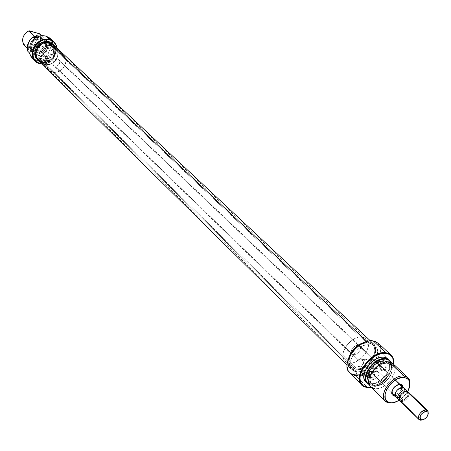 <?xml version="1.0" encoding="UTF-8"?>
<svg xmlns="http://www.w3.org/2000/svg" width="451" height="451" viewBox="0 0 451 451"><rect width="100%" height="100%" fill="white"/><g stroke="black" fill="none" stroke-linecap="round" stroke-linejoin="round"><path stroke-width="0.34" stroke-dasharray="2.25 1.69" d="M53.043 59.633L53.37 59.166C49.976 62.74 46.041 64.313 41.56 63.884L43.612 63.974L47.158 63.303L52.012 60.502L53.37 59.166L57.035 50.05L53.043 59.633C49.745 62.892 45.979 64.369 41.746 64.065C45.979 64.369 49.745 62.892 53.043 59.633L47.778 54.582L51.848 44.418L51.6 42.411L48.02 41.402C50.033 47.039 48.212 51.6 42.563 55.073L41.667 54.334C47.394 50.89 49.21 46.335 47.118 40.675L47.4 40.821C49.413 46.453 47.597 51.008 41.954 54.481C47.597 51.008 49.413 46.453 47.4 40.821L48.685 43.172L48.939 45.1L48.201 49.058L45.946 52.587L42.563 55.073L46.137 56.054L47.778 54.582L53.043 59.633M31.818 57.587L36.396 60.197L39.981 63.738L36.396 59.876C40.207 60.789 43.877 59.977 47.394 57.446L29.208 52.474L47.394 57.446L44.807 59.008L42.005 59.96L39.152 60.259L36.396 59.876L33.893 58.839L31.784 57.192L30.189 55.028L29.208 52.474C30.256 56.285 32.652 58.754 36.396 59.876L36.396 60.197L33.831 59.126M32.714 56.634L33.504 54.007L41.362 56.195L40.359 58.709L32.714 56.634L40.596 58.81L41.571 57.176L41.25 56.121L40.443 56.708L40.133 57.982L40.579 58.81L41.362 56.195L33.718 54.109L32.934 56.736L32.545 55.383L33.481 54.007L33.921 54.605L33.819 55.625L33.227 56.629L32.714 56.634M40.06 59.453L39.795 57.44L41.092 55.326L47.073 56.933L46.284 56.927L45.455 58.089L45.123 59.752L45.478 60.924L40.06 59.453L46.075 61.037L47.355 58.912L47.406 57.717L46.898 56.815L46.025 57.147L45.201 58.946L45.218 60.462L46.047 61.048L47.101 59.769L47.338 57.401L47.073 56.933L41.655 55.45L41.819 57.886L41.3 58.996L40.41 59.611L39.806 58.991L39.789 57.474L41.064 55.338L41.915 55.913L41.83 57.858L41.103 59.239L40.06 59.453M47.192 56.646L47.231 59.853L49.655 60.513L51.172 58.241L50.952 57.677L47.192 56.646L50.952 57.677L49.565 57.643L44.593 60.333L46.492 62.187L49.655 60.513L51.126 58.613L51.11 57.92L50.484 57.48L47.744 58.664L45.325 58.004L46.791 56.471L47.485 57.176L47.581 58.433L46.318 62.137L44.412 60.282L45.325 58.004L47.744 58.664L44.412 60.282L46.318 62.137L49.655 60.513L47.231 59.853L46.318 62.137L44.412 60.282L45.748 57.204L46.504 56.522L47.192 56.646M51.245 54.458C50.574 51.566 51.234 49.931 53.218 49.554L53.754 49.069C51.313 49.537 50.501 51.555 51.329 55.118L51.245 54.458L33.086 49.452C32.359 47.169 32.878 45.45 34.642 44.305L52.801 49.368C51.014 50.495 50.495 52.192 51.245 54.458L51.673 54.65C53.46 53.517 53.973 51.82 53.218 49.554L35.054 44.491C35.787 46.769 35.268 48.482 33.504 49.644L51.245 54.458L51.329 55.118L50.788 53.376L51.267 50.89L52.158 49.413L53.483 48.894L54.306 50.811L53.821 53.308L52.587 55.09L51.329 55.118C53.776 54.656 54.588 52.643 53.754 49.069L53.218 49.554C53.889 52.451 53.235 54.086 51.245 54.458M40.979 38.532L37.275 36.965L40.314 38.329L42.856 38.792L43.099 38.555L42.462 37.839L39.231 36.227C41.977 37.337 43.228 38.177 42.986 38.741L40.979 38.532L38.436 44.937L40.979 38.532M35.539 52.231L38.436 44.937L35.539 52.231L30.893 49.971L30.865 49.277L32.754 49.514L30.724 49.334C30.521 50.005 31.897 50.901 34.851 52.023L37.557 52.406C37.636 51.589 36.035 50.625 32.754 49.514L37.377 51.758L37.422 52.457L35.539 52.231M37.822 36.723L32.754 49.514L37.822 36.723M49.503 43.228L52.186 45.743L55.479 47.581C62.565 53.539 53.652 67.441 44.666 64.51L42.033 61.922C50.991 64.854 59.853 51.008 52.79 45.066L49.503 43.228L45.827 42.986L42.129 44.221L38.978 46.735L36.869 50.146L36.119 53.923L36.841 57.491L38.921 60.299L40.376 61.28L43.826 62.21L47.558 61.686L49.356 60.891L52.468 58.399L54.56 55.028L55.326 51.279L54.639 47.721L52.598 44.891L49.503 43.228C40.635 40.201 31.643 53.911 38.521 59.927L42.033 61.922L44.666 64.51L41.142 62.514C34.253 56.488 43.296 42.715 52.186 45.743L49.503 43.228M49.435 42.524L53.128 44.688C60.552 50.924 51.251 65.457 41.847 62.385L40.99 61.539C50.388 64.611 59.667 50.1 52.254 43.871L54.199 46.662L54.921 50.394L54.12 54.317L51.927 57.846L48.663 60.462L46.786 61.291L42.873 61.843L40.99 61.539L41.847 62.385L38.155 60.282C30.944 53.973 40.387 39.581 49.689 42.766L49.435 42.524M51.792 40.41L53.235 43.933L51.6 42.411L44.937 40.06L43.989 39.169L46.03 39.53C48.037 45.156 46.227 49.7 40.596 53.162C46.227 49.7 48.037 45.156 46.03 39.53L41.966 35.725L46.03 39.53L44.102 39.198C47.355 45.185 45.54 49.734 38.668 52.857L39.485 53.737L41.667 54.334L45.089 51.882L47.366 48.347L48.088 44.373L47.812 42.445L47.118 40.675L44.937 40.06L46.081 41.729L46.684 43.708L46.498 46.943L45.658 49.035L43.493 51.707L41.593 52.981L39.485 53.737L38.549 52.829C45.506 49.723 47.316 45.173 43.989 39.169L45.218 40.878L45.799 42.851L45.81 44.987L45.252 47.124L42.631 50.805L40.753 52.085L38.549 52.829L41.639 51.499L44.717 48.133L45.551 46.041L45.822 43.877L45.128 40.838L43.989 39.169L44.937 40.06C48.268 46.07 46.453 50.63 39.485 53.737L46.137 56.054L47.755 57.61C44.136 60.276 40.353 61.139 36.396 60.197C40.353 61.139 44.136 60.276 47.755 57.61L46.137 56.054L47.778 54.582L51.848 44.418L51.6 42.411L53.235 43.933L50.174 38.47M27.161 48.071L29.146 50.016C27.173 45.168 28.475 40.883 33.041 37.162C28.475 40.883 27.173 45.168 29.146 50.016L31.739 50.957C28.503 45.562 29.958 41.097 36.097 37.557L32.348 40.111L30.183 44.085L29.918 46.25L30.24 48.33L31.113 50.174L32.788 51.899C29.383 45.884 31.198 41.306 38.234 38.16L37.292 37.27C30.268 40.404 28.458 44.976 31.858 50.991L29.146 50.016L27.161 48.071M30.583 51.296L32.788 51.899L31.626 50.241L31.001 48.257L30.961 46.103L32.004 42.896L34.191 40.195L38.234 38.16L36.125 37.563L38.234 38.16L37.292 37.27L35.172 38.025L32.568 40.009L31.243 41.701L30.273 43.584L29.574 47.597L30.482 51.335L31.085 51.927C29.005 46.267 30.82 41.678 36.542 38.155L36.001 37.636L36.542 38.155L35.595 37.884L36.542 38.155L33.12 40.658L30.848 44.232L30.132 48.223L31.085 51.927L27.449 50.929L31.085 51.927L30.482 51.335L29.524 47.186C29.777 43.138 31.739 40.021 35.415 37.833C30.076 41.447 28.43 45.946 30.482 51.335L29.569 47.079C29.873 42.783 32.027 39.603 36.029 37.54L32.421 40.111L30.583 43.031L29.98 46.284L30.313 48.37L31.215 50.208L32.788 51.899L30.583 51.296M36.204 37.523L37.292 37.27L36.204 37.523M34.18 47.282C39.981 43.922 41.768 39.412 39.541 33.763L40.596 37.422L40.472 39.417L38.949 43.251L36.012 46.267L34.18 47.282L23.773 44.395L34.89 47.637C40.472 44.209 42.259 39.705 40.252 34.118C42.259 39.705 40.472 44.209 34.89 47.637L34.18 47.282M29.129 30.786L25.639 33.182L23.339 36.728L22.674 40.731L23.773 44.395L22.668 39.885C23.057 35.714 25.211 32.681 29.129 30.786M40.596 53.162L34.89 47.637L40.596 53.162L38.668 52.857L40.596 53.162M57.164 49.396L51.848 44.418L57.164 49.396L57.051 48.116L57.164 49.396M56.86 47.941L57.035 50.05L56.86 47.941M37.303 59.442L40.99 61.539L37.303 59.442L38.155 60.282M41.847 62.385L38.583 60.676L37.332 59.335L35.832 55.93L35.843 51.995L37.371 48.144L40.184 44.976L43.854 42.969L47.8 42.445L51.425 43.465L52.936 44.514L55.078 47.485L55.8 51.217L54.994 55.146L52.795 58.681L49.531 61.297L45.692 62.599L41.847 62.385M44.666 64.51L41.548 62.886L39.468 60.073L38.921 58.342L38.938 54.588L40.404 50.907L43.099 47.868L46.605 45.951L50.382 45.438L53.844 46.414L55.293 47.411L57.333 50.247L58.021 53.816L57.249 57.576L55.14 60.964L52.017 63.467L48.342 64.713L44.666 64.51M53.235 43.933L34.502 38.651L37.303 37.067L40.145 36.119L43.025 35.849L45.793 36.266L48.291 37.348L50.371 39.028L51.927 41.21L52.874 43.77L34.676 38.639C43.392 33.864 49.458 35.578 52.874 43.77L53.235 43.933M35.054 44.491L35.482 45.912L35.257 47.451L34.366 49.17L33.301 49.599L32.692 48.488L32.884 46.492L33.774 44.779L34.592 44.305L35.054 44.491M43.578 62.075C52.209 63.258 59.098 50.546 52.705 45.156L47.953 43.065L366.849 342.845L370.119 343.2L372.667 344.665C379.922 350.557 368.191 368.907 357.079 369.172L43.578 62.075L47.265 61.657L50.715 59.876L53.41 56.989L54.949 53.438L55.095 49.745L53.827 46.481L51.318 44.13L49.711 43.42L46.103 43.076L42.433 44.187L40.753 45.241L38.025 48.156L36.486 51.752L36.243 53.63L36.852 57.187L38.814 60.034L40.212 61.048L43.578 62.075L357.079 369.172L362.018 367.836L364.526 366.483L369.143 362.649L372.673 357.823L374.589 352.721L374.837 350.309L374.595 348.104L373.862 346.199L372.673 344.671L371.06 343.572L369.098 342.957L364.402 343.239L359.312 345.494L354.616 349.378L351.036 354.289L349.142 359.458L348.922 361.888L349.982 365.97L351.211 367.464L352.851 368.523L357.079 369.172L353.64 368.822L350.985 367.249C343.876 361.324 355.788 342.912 366.849 342.845L47.953 43.065C39.384 41.796 32.399 54.402 38.611 59.836L43.578 62.075M373.507 343.752L372.047 342.709L369.82 341.937L365.383 342.033L367.238 341.785L366.951 341.514L371.787 342.58L373.524 343.763L374.809 345.421L375.593 347.473L375.858 349.852L374.798 355.196L371.804 360.653L369.713 363.168L364.729 367.3L359.312 369.747L356.696 370.203L353.967 370.074L352.056 369.476L350.106 368.129C348.234 366.212 347.552 363.529 348.059 360.084L348.195 364.724L349.035 366.753L350.359 368.371L352.13 369.51L354.272 370.124L356.696 370.203L43.409 62.824L356.696 370.203C368.687 369.91 381.349 350.111 373.507 343.752L370.418 340.866M38.031 60.406L43.409 62.824L39.773 61.719M55.185 47.31L55.947 51.493L55.676 53.506L54.013 57.339L51.104 60.451L49.311 61.584L45.388 62.796L43.409 62.824C52.722 64.098 60.158 50.371 53.246 44.559M398.21 384.59C394.958 385.661 392.86 387.843 391.925 391.135C392.86 387.843 394.958 385.661 398.21 384.59M392.139 393.503L394.146 394.625L394.253 395.55L394.146 394.625L353.195 354.982L394.146 394.625L394.963 394.614L394.146 394.625M374.922 341.554L375.367 341.452C379.708 343.245 381.597 346.954 381.027 352.586L380.373 353.172C381.196 347.298 379.381 343.425 374.922 341.554L373.242 340.933L365.321 342.055M348.076 360.022L347.185 365.197L347.969 369.628C349.288 372.684 351.712 374.431 355.236 374.882L355.292 375.429L367.65 387.64L355.292 375.429C361.403 375.79 367.441 373.028 373.4 367.137L385.926 379.156L386.586 378.581C381.912 383.542 376.884 386.496 371.5 387.443L377.419 385.543L384.489 380.678L386.586 378.581L393.514 365.49L386.586 378.581L385.926 379.156C381.422 383.716 376.624 386.49 371.539 387.477C376.624 386.49 381.422 383.716 385.926 379.156L373.4 367.137C367.441 373.028 361.403 375.79 355.292 375.429L355.236 374.882L359.712 374.623L364.532 372.966L371.523 368.191L373.591 366.122L380.373 353.172L380.605 350.85L379.99 346.701L378.006 343.493L376.546 342.337L372.836 341.046L369.893 340.995L365.333 342.055M356.189 370.942L356.82 372.582L356.437 374.11L355.878 374.725L354.3 374.567L365.614 375.818L366.173 375.209L366.55 373.687L365.913 372.058L356.189 370.942L365.913 372.058L365.361 371.725L364.447 371.838L363.715 372.627L363.619 375.052L364.295 375.869L365.197 376.01L366.398 374.719L366.144 372.334L364.346 371.895L363.41 373.699L364.03 375.66L354.3 374.567L353.685 372.594L354.621 370.778L356.189 370.942L356.803 372.346L356.296 374.324L354.852 374.905L353.894 373.958L353.826 371.895L354.723 370.716L356.189 370.942M366.471 370.993C367.931 373.14 367.774 375.136 365.998 376.974L363.85 377.025L372.876 377.741C374.646 375.908 374.804 373.924 373.338 371.787L366.471 370.993L373.338 371.787L371.968 371.184L370.998 371.438L369.831 372.689L369.414 373.93L369.69 376.523L370.767 377.82L371.72 378.101L373.135 377.543L373.862 376.596L374.33 374.003L373.338 371.787L370.846 371.528C369.053 373.343 368.89 375.328 370.35 377.493L363.478 376.726C362.023 374.555 362.192 372.554 363.985 370.733L365.248 370.395L366.471 370.993L367.458 373.219L367.407 374.578L366.652 376.348L364.842 377.335L363.111 376.286L362.497 374.499L362.548 373.146L363.297 371.382L364.137 370.643L365.101 370.389L366.471 370.993M384.81 362.13L385.718 363.506L386.079 365.316L385.47 368.033L383.762 369.707L382.375 369.854L381.106 369.166L381.067 370.029C384.917 374.031 389.737 364.91 385.633 361.358L384.81 362.13L375.074 360.93L376.98 363.72L377.335 365.406L376.98 367.013L375.875 368.196L374.341 368.755L372.718 368.698L371.365 368.01L381.106 369.166L382.617 369.888L384.224 369.465C386.445 367.204 386.637 364.758 384.81 362.13L381.743 361.82C379.494 364.053 379.28 366.5 381.106 369.166L371.365 368.01L372.718 368.698L374.341 368.755L375.875 368.196L376.98 367.013L377.335 365.406L376.98 363.72L375.61 361.493L374.178 360.31L373.451 360.366L372.357 361.578L370.733 366.127L371.365 368.01L370.767 366.826L371.015 364.611L372.357 361.578L373.625 360.293L375.074 360.93L384.81 362.13L385.633 361.358L386.975 363.715L387.2 365.727L386.451 368.636L384.652 370.553L383.17 370.931L381.715 370.519L380.514 369.369L379.742 367.666L379.522 365.671L379.883 363.675L381.371 361.341L383.53 360.473L385.633 361.358L383.733 360.479L381.642 361.127C379.065 363.94 378.874 366.905 381.067 370.029L381.106 369.166L380.204 367.785L379.849 365.981L380.458 363.28L381.501 361.99L382.843 361.42L384.81 362.13M361.753 359.284C363.562 361.95 363.354 364.431 361.133 366.731L359.3 367.137L358.032 366.438L365.581 367.328L366.843 368.016L367.903 367.266L369.837 362.852L369.899 361.403L369.296 360.214L361.753 359.284L369.296 360.214L369.702 360.766L369.927 362.108L369.369 364.459L367.903 367.266L366.843 368.016L366.06 367.734L364.532 366.077L363.331 362.835L364.16 360.563L365.524 359.684L367.142 359.436L369.296 360.214L367.943 359.537L365.524 359.684L364.16 360.563L363.41 361.995L363.686 364.526L365.581 367.328L358.032 366.438C356.228 363.737 356.453 361.245 358.703 358.973L360.045 358.556L361.364 358.968L362.565 360.479L362.97 362.035L362.694 364.532L361.967 365.93L360.924 366.86L359.723 367.182L358.032 366.438L357.226 365.242L356.797 362.846L357.096 361.206L358.308 359.278L359.447 358.635L360.653 358.635L361.753 359.284M371.556 385.244C381.36 386.862 395.256 370.406 390.865 362.35C395.256 370.406 381.36 386.862 371.556 385.244L370.04 383.756C381.157 385.628 395.815 365.333 387.905 358.928L389.737 362.068L389.839 366.657L389.151 369.211L386.434 374.353L382.296 378.908L377.352 382.2L372.34 383.733L370.04 383.756L371.556 385.244L369.403 384.709L371.556 385.244M390.713 362.294C395.679 369.995 381.788 386.924 371.895 385.284L369.341 384.562L371.895 385.284L376.591 384.737L381.597 382.301L386.169 378.355L388.069 375.987L390.758 370.914L391.637 366.015L390.713 362.294M394.213 402.489C401.886 399.558 407.027 394.202 409.643 386.417C407.027 394.202 401.886 399.558 394.213 402.489M407.648 391.626L404.028 396.463L399.338 400.279L404.491 395.972L407.648 391.626M387.291 363.151L389.219 361.928C403.408 363.405 388.655 390.696 374.95 388.57L375.181 385.785C386.84 387.618 399.372 364.391 387.291 363.151L389.021 361.899L387.127 363.128L383.051 363.557L378.665 365.66L374.651 369.121L371.635 373.405L370.074 377.848L370.209 381.76L372.007 384.545L375.181 385.785L379.24 385.312L383.57 383.209L387.527 379.787L390.515 375.565L392.088 371.173L392.009 367.266L390.267 364.436L387.127 363.128C379.584 361.741 368.202 373.727 370.057 381.106C370.654 383.857 372.363 385.419 375.181 385.785L374.95 388.57C386.084 390.414 400.832 370.023 392.928 363.63M355.151 369.138L349.001 363.1C360.028 365.09 374.285 345.201 366.37 338.774L362.486 337.004L368.777 342.907L372.667 344.665C380.582 351.087 366.206 371.1 355.151 369.138L353.127 368.636L351.436 367.655L350.139 366.218L348.933 362.232L349.717 357.277L352.383 352.118L356.515 347.558L361.476 344.31L366.494 342.867L370.79 343.448L372.453 344.479L373.71 345.945L374.832 349.959L374.657 352.349L372.881 357.446L369.454 362.316L364.893 366.24L359.881 368.642L355.151 369.138L350.985 367.249C343.211 360.777 357.835 340.702 368.777 342.907L362.486 337.004L360.208 336.959L355.213 338.374L350.28 341.599L346.176 346.126L343.538 351.256L342.777 356.189L343.989 360.169L345.286 361.601L346.977 362.593L349.001 363.1L353.708 362.615L356.217 361.651L361.071 358.46L365.107 354.007L366.629 351.509L368.382 346.441L368.225 341.903L367.418 340.054L366.156 338.583L364.493 337.551L362.486 337.004C351.571 334.766 337.066 354.723 344.835 361.2L349.001 363.1L355.151 369.138M358.252 345.201C352.535 346.61 350.342 349.643 351.667 354.289L353.195 354.982C358.911 353.545 361.093 350.506 359.74 345.878L358.252 345.201L373.992 360.18L358.252 345.201L359.633 345.782L360.417 347.016L360.484 348.719L359.83 350.63L358.551 352.457L355.907 354.452L354.046 354.993L352.44 354.79L351.008 353.184L350.934 351.481L351.583 349.564L352.868 347.727L354.587 346.25L356.476 345.365L358.252 345.201M399.327 384.291L373.992 360.18L399.327 384.291M389.664 403.019L374.95 388.57L389.664 403.019M375.226 385.706L372.876 383.406C382.251 384.996 394.664 367.836 388.001 362.435L387.246 361.849L388.869 363.5L389.534 365.068L389.625 368.941L388.069 373.298L386.738 375.452L383.237 379.302L379.054 382.093L374.815 383.389L372.876 383.406L375.226 385.706L371.714 384.145C365.147 378.71 377.78 361.454 387.082 363.213L390.397 364.684C397.06 370.085 384.607 387.279 375.226 385.706L373.507 385.295L370.987 383.26L370.006 379.872L370.728 375.644L373.045 371.224L374.702 369.16L378.688 365.722L383.04 363.636L387.082 363.213L385.814 362.018L387.082 363.213L390.2 364.509L391.93 367.317L392.178 369.16L391.423 373.36L389.112 377.718L385.599 381.58L381.411 384.376L377.166 385.684L375.226 385.706M356.764 371.951L354.728 369.955C366.477 372.024 381.743 350.765 373.327 343.944L369.206 342.078L371.286 344.028L375.412 345.889C378.316 349.006 378.457 353.404 375.835 359.075C373.445 363.669 370.006 367.255 365.513 369.826L361.623 371.455L357.908 372.013L356.764 371.951L352.321 369.944C344.068 363.066 359.656 341.689 371.286 344.028L369.206 342.078L363.996 342.591L369.206 342.078L371.342 342.659L373.112 343.752L374.448 345.314L375.3 347.281L375.632 349.581L374.747 354.802L373.558 357.53L369.921 362.705L365.079 366.872L359.751 369.42L354.728 369.955L356.764 371.951L354.61 371.421L352.806 370.378L351.43 368.856L350.534 366.911L350.151 364.617L350.303 362.063L352.18 356.572L353.826 353.849L358.235 348.995L360.817 347.044L366.235 344.496L368.856 343.989L371.286 344.028L373.422 344.609L375.193 345.697L376.529 347.259L377.38 349.232L377.712 351.532L376.816 356.758L375.621 359.492L371.974 364.673L367.125 368.856L364.464 370.367L359.188 371.945L356.764 371.951M348.211 359.622L347.383 362.92L347.202 366.015L347.67 368.794L348.764 371.145L350.438 372.988L352.626 374.245L355.236 374.882C361.51 375.221 367.627 372.3 373.591 366.122L380.373 353.172L381.027 352.586L393.706 364.453L393.514 365.49L393.717 364.369L381.027 352.586C381.495 348.561 380.582 345.438 378.293 343.211M349.762 372.926L355.292 375.429M373.293 372.284L368.067 375.689L372.661 380.165L377.825 376.675L378.739 375.356L379.077 373.868L378.316 371.934L377.087 371.291L375.565 371.303L373.293 372.284M348.555 358.675L348.116 362.621L348.499 364.91L349.401 366.855L350.777 368.377L352.581 369.42L354.728 369.955L350.292 367.943C348.195 365.755 347.614 362.666 348.555 358.675M366.308 382.29L368.005 383.265L370.04 383.756L365.857 381.89M368.749 381.118L371.162 382.995L372.876 383.406L369.363 381.845L368.749 381.118M370.761 386.716L374.95 388.57M394.8 396.079L397.551 395.341L400.753 392.883L402.85 389.512L403.262 387.262C402.416 392.094 399.597 395.031 394.8 396.079M359.74 345.878L401.052 385.154L401.807 387.488C400.967 391.248 398.69 393.622 394.963 394.614C398.69 393.622 400.967 391.248 401.807 387.488L400.432 384.737M373.591 366.122L373.4 367.137L373.591 366.122M368.067 375.689L372.611 372.768L369.549 372.413L367.847 375.666L372.661 380.165L368.067 375.689M377.216 377.222L372.436 380.142L374.15 376.878L377.216 377.222L378.338 376.049L378.987 374.618L378.992 373.14L378.316 371.934L377.087 371.291L374.719 371.545L372.611 372.768L369.549 372.413L370.711 371.083C374.02 370.53 375.164 372.464 374.15 376.878L377.216 377.222M367.847 375.666L369.921 371.821L370.88 370.981L372.543 370.773L373.975 371.872L374.55 373.169L374.629 375.457L372.436 380.142L367.847 375.666M52.519 72.059L44.711 64.397C53.59 67.289 62.39 53.562 55.394 47.676L52.141 45.861L60.084 53.314L63.36 55.135C70.401 61.054 61.471 74.951 52.519 72.059L50.867 71.421L48.229 69.172L46.814 65.931L46.842 62.176L48.313 58.5L51.014 55.462L54.515 53.534L58.286 53.015L61.736 53.973L63.174 54.966L65.203 57.79L65.874 61.347L65.091 65.102L62.977 68.484L59.853 70.993L56.183 72.25L52.519 72.059L49.018 70.08C42.163 64.093 51.222 50.32 60.084 53.314L52.141 45.861C43.358 42.868 34.428 56.471 41.238 62.424L44.711 64.397L52.519 72.059M397.213 397.596L54.875 66.218C59.222 65.773 60.586 63.664 58.968 59.893L57.711 59.188L376.985 363.027L57.711 59.188C53.376 59.617 52 61.719 53.59 65.496L54.875 66.218L394.997 395.448L397.213 397.596L396.006 397.19L397.213 397.596C402.737 396.226 405.139 393.171 404.423 388.424L404.829 390.989L403.498 393.937L400.967 396.412L399.028 397.37L397.213 397.596M406.903 391.801L407.732 391.66C409.305 392.635 409.48 394.388 408.256 396.925L407.371 396.48L408.087 394.18L407.783 392.629L406.903 391.801L404.891 391.66M407.569 392.319L408.093 394.129L407.546 396.136L406.007 398.34L404.203 399.789L402.67 400.465L400.088 400.212L399.141 399.716L400.088 400.212L399.265 397.523L399.485 399.524L400.088 400.212L402.67 400.465L402.574 399.524C406.25 397.258 407.834 394.586 407.338 391.513C407.834 394.586 406.25 397.258 402.574 399.524L400.55 397.573L396.012 397.122L397.235 397.562L396.266 397.37L399.321 397.235L397.235 397.562L395.843 397.021M422.395 419.949C425.254 418.787 427.198 416.752 428.241 413.855C427.198 416.752 425.254 418.787 422.395 419.949M420.152 419.796L401.339 401.587C404.051 401.531 406.351 399.975 408.256 396.925L409.074 394.118L408.307 392.06M399.8 400.922L401.339 401.587L420.569 420.202M396.012 397.122L400.55 397.573L402.574 399.524L402.67 400.465L400.088 400.212L401.926 400.612L404.959 399.282L407.371 396.48L408.256 396.925C406.351 399.975 404.051 401.531 401.339 401.587M407.214 391.479L407.219 391.992L406.08 391.575L404.637 391.722L407.219 391.992L404.637 391.722M404.248 388.266C405.55 391.609 403.921 394.597 399.355 397.224L401.886 395.674L404.079 392.956L404.88 390.087L404.124 388.136M398.684 397.624L400.55 397.573L398.684 397.624M54.875 66.218L57.632 65.823L59.605 63.608L59.836 61.505L59.312 60.287L58.331 59.436L56.336 59.109L54.949 59.577L52.97 61.804L52.942 64.561L53.714 65.609L54.875 66.218M44.711 64.397L41.633 62.79L39.581 60.011L39.04 58.303L39.057 54.594L40.505 50.957L43.166 47.958L46.628 46.064L50.36 45.557L53.776 46.521L55.208 47.507L57.226 50.309L57.903 53.832L57.142 57.548L55.056 60.891L51.972 63.365L48.342 64.594L44.711 64.397M33.504 54.007L41.142 56.099M41.312 55.293L46.729 56.775M34.642 44.305L52.801 49.368M36.035 35.9L30.724 49.334M52.79 45.066L55.479 47.581M52.254 43.871L53.128 44.688M38.521 59.927L41.142 62.514M42.986 38.741L37.557 52.406M33.504 49.644L51.673 54.65M46.791 56.471L50.484 57.48M40.41 59.611L45.833 61.082M32.934 56.736L40.579 58.81M52.705 45.156L366.37 338.774M350.106 368.129L347.095 365.163M38.611 59.836L344.835 361.2M347.879 370.079L347.969 369.628M355.878 374.725L365.614 375.818M365.998 376.974L372.876 377.741M361.133 366.731L367.695 367.509M375.457 368.428L384.224 369.465M351.667 354.289L53.59 65.496M390.397 364.684L388.001 362.435M375.412 345.889L373.327 343.944M352.321 369.944L350.292 367.943M371.714 384.145L369.363 381.845M368.907 383.079L370.057 381.106M372.983 360.738L381.743 361.82M358.703 358.973L365.271 359.785M370.711 371.083L374.719 371.545M363.985 370.733L370.846 371.528M354.621 370.778L364.346 371.895M63.36 55.135L55.394 47.676M400.065 384.218L58.968 59.893M399.377 400.358L399.485 399.524M49.018 70.08L41.238 62.424"/><path stroke-width="0.68" d="M39.981 63.738L41.746 64.065L39.981 63.738L35.387 61.122C26.519 53.319 38.183 35.595 49.644 39.536C35.06 34.755 24.94 60.423 39.981 63.738M53.855 41.887L55.969 44.688L57.051 48.116C56.268 43.747 53.804 40.889 49.644 39.536L53.855 41.887L50.174 38.47L45.979 36.125L49.649 39.863L44.976 39.547L40.269 41.109L36.266 44.305L33.583 48.64L32.635 53.449L33.566 57.982L36.215 61.545L38.064 62.785L41.56 63.884L40.167 63.602C25.414 60.349 35.341 35.172 49.649 39.863L45.979 36.125C42.016 35.122 38.188 35.962 34.502 38.651L32.906 37.129C28.351 40.985 26.53 45.585 27.449 50.929L29.027 52.491L31.818 57.587L35.387 61.122M33.831 59.126L31.125 56.82L29.027 52.491L27.449 50.929L27.207 47.231L28.109 43.465L30.065 39.987L32.906 37.129L35.595 37.884L32.906 37.129L34.502 38.651C38.188 35.962 42.016 35.122 45.979 36.125L49.3 37.749L51.792 40.41M37.275 36.965L36.131 35.657L38.155 35.871L37.822 36.723L38.155 35.871L36.08 35.697L37.275 36.965M48.815 41.949L49.435 42.524L48.815 41.949L44.959 41.695L41.08 42.98L37.783 45.613L36.514 47.316L35.567 49.193L34.789 53.156L35.55 56.894L36.909 59.03C30.38 52.44 39.818 38.865 48.815 41.949L51.82 43.493L48.815 41.949M23.514 44.486L27.161 48.071L23.514 44.486L22.556 40.133C22.922 35.984 25.03 32.895 28.87 30.865C23.221 34.332 21.434 38.876 23.514 44.486M34.575 36.283L28.87 30.865L39.541 33.763L41.966 35.725L39.541 33.763L29.129 30.786L34.575 36.283L33.041 37.162L34.575 36.283L36.909 37.14L34.575 36.283M35.928 37.574L35.415 37.833L35.928 37.574M49.649 39.863L51.245 40.455L53.973 42.349L55.918 45.044L56.86 47.941C56.009 43.826 53.601 41.131 49.649 39.863M39.231 36.227L38.155 35.871L39.231 36.227M39.773 61.719L37.038 59.216L35.618 55.693L35.482 53.714L36.396 49.689L38.747 46.103L42.168 43.51L44.119 42.721L48.127 42.304L366.951 341.514L48.127 42.304C38.882 40.928 31.333 54.532 38.031 60.406L347.095 365.163M348.059 360.084C350.528 350.895 356.301 344.88 365.383 342.033L361.854 343.177L359.103 344.649L354.029 348.843L350.168 354.142L348.059 360.084M370.418 340.866L53.246 44.559L48.127 42.304L51.758 43.454L53.257 44.57L55.185 47.31M401.644 384.517L399.552 384.5L401.644 384.517L403.262 387.262L402.247 384.895L399.603 384.252L397.365 384.945L394.14 387.415L392.032 390.814L391.631 393.024L392.116 394.794L394.309 396.057L394.253 395.55L394.309 396.057L391.992 394.574C391.626 389.027 394.501 385.582 400.618 384.241L398.21 384.59L399.327 384.291L401.052 385.154M391.925 391.135L392.161 393.351L392.607 393.954L391.925 391.135M355.292 375.429C351.695 374.973 349.226 373.191 347.879 370.079C342.546 359.362 360.761 338.397 373.242 340.933L375.367 341.452M365.321 342.055C357.012 345.584 351.261 351.571 348.076 360.022M367.65 387.64L371.539 387.477L367.65 387.64L362.097 385.165C351.927 376.686 371.551 349.937 385.96 352.783C369.611 349.66 349.728 381.726 364.645 386.879L367.65 387.64M371.5 387.443L368.05 387.539L365.107 386.795C350.478 381.732 369.983 350.286 386.028 353.342L385.96 352.783L391.023 355.038C393.3 357.243 394.197 360.355 393.717 364.369L392.838 357.513C391.496 354.83 389.207 353.251 385.96 352.783L373.242 340.933L385.96 352.783L386.028 353.342L388.007 353.793L391.209 355.76L393.176 358.973L393.65 360.963L393.678 364.335L392.77 357.981C391.457 355.343 389.207 353.798 386.028 353.342L383.062 353.308L379.86 353.945L373.214 357.107L367.137 362.345L362.576 368.833L361.099 372.233L360.242 375.559L360.039 378.682L360.484 381.473L361.567 383.835L363.235 385.673L365.428 386.924L368.05 387.539L371.5 387.443M385.554 358.646L385.69 359.064L388.745 360.146L390.713 362.294L389.331 360.586L387.685 359.582L385.69 359.064L385.554 358.646L389.455 360.383L390.865 362.35L388.649 359.746L385.554 358.646L384.004 357.192L385.554 358.646C373.732 356.403 358.596 379.077 368.411 384.201L367.373 383.378C359.605 376.935 374.55 356.527 385.554 358.646M407.992 377.729L392.928 363.63L389.021 361.899L404.073 376.021L404.243 377.453L407.118 378.434L409.046 380.537C410.478 383.542 410.01 387.24 407.648 391.626L409.655 386.349L409.609 382.003L408.888 380.255L407.715 378.879L404.243 377.453L404.073 376.021L407.992 377.729C409.998 379.736 410.545 382.634 409.643 386.417L410.01 382.025L409.395 379.719L408.454 378.214L406.357 376.641L404.073 376.021L389.219 361.928M389.664 403.019L394.213 402.489L389.664 403.019L385.47 401.187C377.707 394.772 393.007 374.009 404.073 376.021C391.75 373.84 376.196 398.081 387.099 402.326L389.664 403.019L390.724 402.777L389.664 403.019M399.338 400.279L393.627 402.613L391.276 402.811L388.801 402.343L387.206 401.435L386.005 400.093L385.239 398.363L385.126 394.016L386.907 389.055L390.312 384.252L392.466 382.149L397.258 378.947L402.067 377.464L404.243 377.453C392.691 375.418 378.101 398.137 388.311 402.129L390.724 402.777L392.894 402.732L395.234 402.202L399.338 400.279M394.146 394.625L392.607 393.954M384.692 360.963L385.814 362.018L384.692 360.963L382.747 360.952L380.65 361.375L376.303 363.455L374.229 365.028L370.677 368.941L369.341 371.128L367.802 375.525L367.943 379.404L368.749 381.118C363.613 374.922 375.948 359.295 384.692 360.963L387.246 361.849L384.692 360.963M389.455 360.383L387.905 358.928L384.004 357.192L381.704 357.175L376.636 358.669L371.607 361.99L367.402 366.624L364.673 371.849L363.839 376.85L364.183 379.02L365.017 380.858L366.308 382.29M391.023 355.038L378.293 343.211L373.242 340.933C358.895 338.002 339.592 364.425 349.762 372.926L362.097 385.165M363.996 342.591L358.748 345.083L353.815 349.316L350.134 354.587L348.555 358.675C351.137 350.85 356.284 345.489 363.996 342.591M365.333 342.055L360.135 344.694L354.131 349.846L349.649 356.256L348.211 359.622M387.922 358.945L386.022 357.722L384.004 357.192C373.005 355.061 358.088 375.441 365.857 381.89L367.373 383.378M369.341 384.562L366.939 382.425L366.116 380.616L365.784 378.474L366.612 373.541L369.307 368.388L373.462 363.81L375.886 361.973L380.971 359.543L385.69 359.064C374.042 356.854 359.12 379.206 368.788 384.252L369.341 384.562M374.95 388.57C371.63 388.148 369.617 386.315 368.907 383.079C366.708 374.392 380.142 360.248 389.021 361.899C378.006 359.802 362.993 380.272 370.761 386.716L385.47 401.187M394.309 396.057L394.8 396.079L394.309 396.057M402.647 387.448L404.147 388.102L402.647 387.448L399.327 384.291L402.647 387.448L400.832 387.663L398.876 388.621L396.333 391.113L395.003 394.073L395.037 395.815L395.674 396.925C394.45 392.207 396.773 389.05 402.647 387.448M404.891 391.66L401.976 393.204L399.857 396.079C401.773 393.007 404.09 391.451 406.808 391.406L407.732 391.66M398.03 399.079L399.141 399.716L398.03 399.079L397.641 398.047L398.391 394.648L397.607 397.111L398.03 399.079L396.012 397.122L398.03 399.079M427.706 410.5L428.241 413.855L428.072 410.957L426.201 409.863L427.706 410.5L408.307 392.06L406.808 391.406C404.09 391.451 401.773 393.007 399.857 396.079L401.621 393.52L404.637 391.722L402.58 390.589L398.391 394.648L399.913 395.73L399.265 397.523L399.913 395.73L398.391 394.648L402.58 390.589L400.544 388.649L401.491 387.713L402.625 387.482C396.795 389.072 394.484 392.212 395.702 396.897L396.074 397.258L395.702 396.897M420.569 420.202L421.685 419.966L420.789 419.712C419.142 415.907 421.008 413.116 426.381 411.351L427.937 412.253L428.258 413.533L427.937 415.129L426.381 417.592L424.859 418.923L422.418 419.943L420.512 419.526L419.791 417.801L421.025 414.514L424.025 411.898L426.381 411.351L426.201 409.863C421.64 409.158 415.63 418.15 419.492 419.892L420.569 420.202L419.024 419.548C417.857 414.796 420.247 411.571 426.201 409.863L406.808 391.406L426.201 409.863L426.381 411.351L427.943 412.259C428.32 416.256 426.24 418.827 421.685 419.966L420.569 420.202L422.395 419.949L420.569 420.202L420.152 419.796M404.637 391.722L402.58 390.589L400.544 388.649L405.077 389.128L407.208 391.451M401.339 401.587L399.377 400.358L399.857 396.079L399.05 398.87L399.603 400.702L419.024 419.548M404.248 388.266L402.625 387.482L404.474 388.469L407.214 391.479M404.474 388.469L405.077 389.128L400.544 388.649L402.044 387.505L403.233 387.635L404.474 388.469L402.625 387.482L400.826 387.697L398.887 388.649L397.1 390.194L395.747 392.099L395.037 394.067L395.07 395.792L395.843 397.021M392.161 393.351L391.992 394.574M364.645 386.879L365.107 386.795M390.312 361.381L390.386 361.758M409.192 379.314L409.046 380.537M395.662 396.914L392.139 393.503M387.099 402.326L388.311 402.129M368.411 384.201L368.788 384.252M392.838 357.513L392.77 357.981M404.147 388.102L400.065 384.218M428.072 410.957L427.943 412.259M419.492 419.892L420.789 419.712"/></g></svg>
